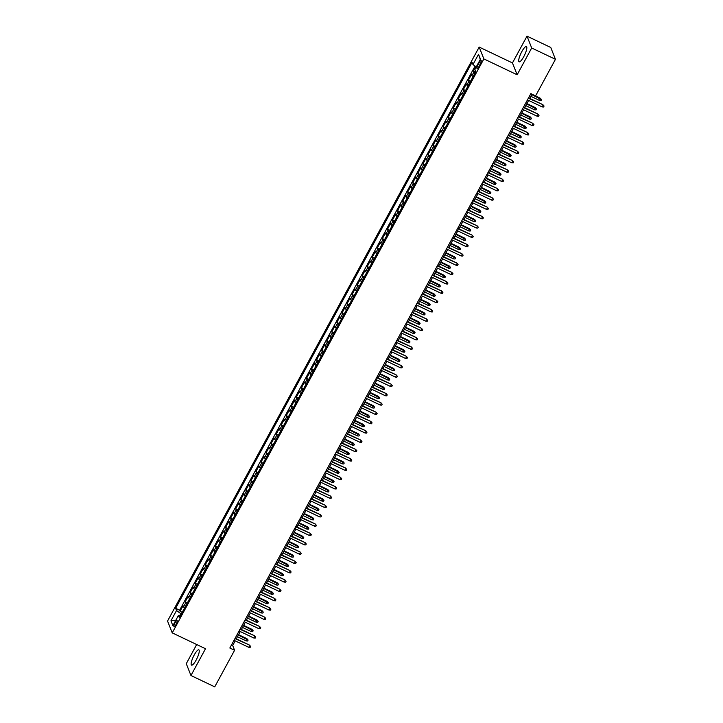 <?xml version="1.0" encoding="UTF-8"?>
<svg xmlns="http://www.w3.org/2000/svg" width="723" height="723" viewBox="0 0 723 723"><rect width="100%" height="100%" fill="white"/><g stroke="black" fill="none" stroke-linecap="round" stroke-linejoin="round"><path stroke-width="1.08" d="M196.186 659.982A8.459 2.015 -64.5 0 0 198.834 649.85A8.459 2.015 -64.5 0 0 194.207 654.993A8.459 2.015 -64.5 0 0 191.559 665.124A8.459 2.015 -64.5 0 0 196.186 659.982M523.75 56.674A8.459 2.015 -64.5 0 0 526.407 46.543A8.459 2.015 -64.5 0 0 521.78 51.685A8.459 2.015 -64.5 0 0 519.123 61.817A8.459 2.015 -64.5 0 0 523.75 56.674M175.96 624.618A3.47 0.822 -64.5 0 0 177.054 620.461A3.47 0.822 -64.5 0 0 175.156 622.566A3.47 0.822 -64.5 0 0 174.062 626.724A3.47 0.822 -64.5 0 0 175.96 624.618M196.683 644.527L186.272 663.687L190.962 675.517L214.731 686.85L234.586 650.275L232.689 645.476L235.201 640.858M479.177 47.076L167.546 621.039L172.237 632.869L483.868 58.915L479.177 47.076L512.453 62.937L517.144 74.776L531.685 47.989L527.004 36.15L512.453 62.937M527.004 36.15L550.763 47.483L555.454 59.313L531.685 47.989M475.797 66.57L473.466 70.863L475.644 71.902M472.941 76.873A4.338 0.913 -151.5 0 1 471.902 75.761L471.441 74.596L468.405 80.181L470.583 81.22M467.889 86.191A4.338 0.913 28.5 0 1 466.85 85.079L466.38 83.913L463.353 89.498L465.522 90.538M462.828 95.508A4.338 0.913 28.5 0 1 461.789 94.397L461.328 93.231L458.292 98.816L460.461 99.855M457.767 104.826A4.338 0.913 28.5 0 1 456.728 103.714L456.267 102.549L453.231 108.134L455.409 109.173M452.706 114.144A4.338 0.913 28.5 0 1 451.667 113.032L451.206 111.866L448.17 117.451L450.348 118.491M447.645 123.461A4.338 0.913 28.5 0 1 446.606 122.35L446.145 121.184L443.109 126.769L445.287 127.808M442.593 132.779A4.338 0.913 28.5 0 1 441.554 131.667L441.093 130.502L438.057 136.087L440.226 137.126M437.532 142.097A4.338 0.913 28.5 0 1 436.493 140.985L436.032 139.819L432.996 145.404L435.174 146.444M432.471 151.414A4.338 0.913 28.5 0 1 431.432 150.303L430.971 149.137L427.935 154.722L430.113 155.761M427.41 160.732A4.338 0.913 28.5 0 1 426.371 159.62L425.91 158.454L422.874 164.04L425.052 165.079M422.359 170.05A4.338 0.913 28.5 0 1 421.319 168.938L420.849 167.772L417.822 173.357L419.991 174.397M417.298 179.367A4.338 0.913 28.5 0 1 416.258 178.256L415.797 177.09L412.761 182.675L414.93 183.714M412.237 188.685A4.338 0.913 28.5 0 1 411.197 187.573L410.736 186.407L407.7 191.993L409.878 193.032M407.176 198.003A4.338 0.913 28.5 0 1 406.136 196.891L405.675 195.725L402.639 201.31L404.817 202.35M402.115 207.32A4.338 0.913 28.5 0 1 401.075 206.209L400.614 205.034L397.578 210.628L399.756 211.667M397.063 216.638A4.338 0.913 28.5 0 1 396.023 215.526L395.562 214.351L392.526 219.946L394.695 220.985M392.002 225.956A4.338 0.913 28.5 0 1 390.962 224.844L390.501 223.669L387.465 229.263L389.643 230.303M386.941 235.264A4.338 0.913 28.5 0 1 385.901 234.162L385.44 232.987L382.404 238.581L384.582 239.62M381.88 244.582A4.338 0.913 28.5 0 1 380.84 243.479L380.379 242.304L377.343 247.899L379.521 248.938M376.828 253.9A4.338 0.913 28.5 0 1 375.788 252.797L375.318 251.622L372.291 257.216L374.46 258.256M371.767 263.217A4.338 0.913 28.5 0 1 370.727 262.115L370.266 260.94L367.23 266.534L369.399 267.573M366.706 272.535A4.338 0.913 28.5 0 1 365.666 271.432L365.205 270.257L362.169 275.852L364.347 276.891M361.645 281.853A4.338 0.913 28.5 0 1 360.605 280.75L360.144 279.575L357.108 285.169L359.286 286.209M356.584 291.17A4.338 0.913 28.5 0 1 355.544 290.068L355.083 288.893L352.047 294.487L354.225 295.526M351.532 300.488A4.338 0.913 28.5 0 1 350.492 299.385L350.031 298.21L346.995 303.805L349.164 304.844M346.471 309.806A4.338 0.913 28.5 0 1 345.431 308.703L344.97 307.528L341.934 313.122L344.112 314.162M341.41 319.123A4.338 0.913 28.5 0 1 340.37 318.012L339.909 316.846L336.873 322.44L339.051 323.479M336.349 328.441A4.338 0.913 28.5 0 1 335.309 327.329L334.848 326.163L331.812 331.758L333.99 332.797M331.297 337.758A4.338 0.913 28.5 0 1 330.257 336.647L329.787 335.481L326.76 341.075L328.929 342.115M326.236 347.076A4.338 0.913 28.5 0 1 325.196 345.965L324.735 344.799L321.699 350.393L323.868 351.432M321.175 356.394A4.338 0.913 28.5 0 1 320.135 355.282L319.674 354.116L316.638 359.711L318.816 360.75M316.114 365.711A4.338 0.913 28.5 0 1 315.074 364.6L314.613 363.434L311.577 369.028L313.755 370.068M311.053 375.029A4.338 0.913 28.5 0 1 310.013 373.918L309.552 372.752L306.516 378.346L308.694 379.376M306.001 384.347A4.338 0.913 28.5 0 1 304.961 383.235L304.5 382.069L301.464 387.664L303.633 388.694M300.94 393.664A4.338 0.913 28.5 0 1 299.9 392.553L299.439 391.387L296.403 396.981L298.581 398.012M295.879 402.982A4.338 0.913 28.5 0 1 294.839 401.871L294.378 400.705L291.342 406.299L293.52 407.329M290.818 412.3A4.338 0.913 28.5 0 1 289.778 411.188L289.317 410.022L286.281 415.617L288.459 416.647M285.766 421.617A4.338 0.913 28.5 0 1 284.726 420.506L284.256 419.34L281.229 424.934L283.398 425.964M280.705 430.935A4.338 0.913 28.5 0 1 279.665 429.824L279.205 428.658L276.168 434.252L278.337 435.282M275.644 440.253A4.338 0.913 28.5 0 1 274.604 439.141L274.144 437.975L271.107 443.57L273.285 444.6M270.583 449.57A4.338 0.913 28.5 0 1 269.543 448.459L269.083 447.293L266.046 452.887L268.224 453.917M265.522 458.888A4.338 0.913 28.5 0 1 264.482 457.776L264.022 456.611L260.985 462.205L263.163 463.235M260.47 468.206A4.338 0.913 28.5 0 1 259.43 467.094L258.97 465.928L255.933 471.523L258.102 472.553M255.409 477.523A4.338 0.913 28.5 0 1 254.369 476.412L253.909 475.246L250.872 480.84L253.05 481.87M250.348 486.841A4.338 0.913 28.5 0 1 249.308 485.729L248.848 484.564L245.811 490.158L247.989 491.188M245.287 496.159A4.338 0.913 28.5 0 1 244.247 495.047L243.787 493.881L240.75 499.476L242.928 500.506M240.235 505.476A4.338 0.913 28.5 0 1 239.196 504.365L238.726 503.199L235.698 508.793L237.867 509.823M235.174 514.794A4.338 0.913 28.5 0 1 234.135 513.682L233.674 512.517L230.637 518.111L232.806 519.141M230.113 524.112A4.338 0.913 28.5 0 1 229.074 523L228.613 521.834L225.576 527.419L227.754 528.459M225.052 533.429A4.338 0.913 28.5 0 1 224.013 532.318L223.552 531.152L220.515 536.737L222.693 537.776M219.991 542.747A4.338 0.913 28.5 0 1 218.952 541.635L218.491 540.47L215.454 546.055L217.632 547.094M214.939 552.065A4.338 0.913 28.5 0 1 213.9 550.953L213.439 549.787L210.402 555.372L212.571 556.412M209.878 561.382A4.338 0.913 28.5 0 1 208.839 560.271L208.378 559.105L205.341 564.69L207.519 565.729M204.817 570.7A4.338 0.913 28.5 0 1 203.778 569.588L203.317 568.423L200.28 574.008L202.458 575.047M199.756 580.018A4.338 0.913 28.5 0 1 198.717 578.906L198.256 577.74L195.219 583.325L197.397 584.365M194.704 589.335A4.338 0.913 28.5 0 1 193.665 588.224L193.195 587.058L190.167 592.643L192.336 593.682M189.643 598.653A4.338 0.913 28.5 0 1 188.604 597.541L188.143 596.376L185.106 601.961L187.275 603M555.454 59.313L535.598 95.888L530.845 93.619L229.833 648.016L234.586 650.275M479.259 62.53L478.147 64.573A3.362 0.804 -64.5 0 0 477.09 68.604A3.362 0.804 -64.5 0 0 478.933 66.561L480.045 64.51A3.362 0.804 -64.5 0 0 481.102 60.488A3.362 0.804 -64.5 0 0 479.259 62.53L480.668 63.199M180.37 615.725L178.436 615.409L179.331 617.65L475.788 71.64L474.894 69.399L480.461 59.15L478.536 54.288L472.969 64.537L472.083 62.305L175.626 608.305L176.511 610.546L180.822 613.637L179.747 615.616M178.436 615.409L172.878 625.657L170.953 620.795L176.511 610.546M474.966 73.14A4.338 0.913 -151.5 0 1 473.927 72.038L473.466 70.863M475.074 66.046L179.62 610.212L180.045 611.278L182.223 612.318M184.582 607.971A4.338 0.913 28.5 0 1 183.543 606.859L183.082 605.693L180.045 611.278M186.606 604.238A4.338 0.913 -151.5 0 1 185.567 603.136L185.106 601.961M191.667 594.921A4.338 0.913 -151.5 0 1 190.628 593.818L190.167 592.643M196.719 585.603A4.338 0.913 -151.5 0 1 195.689 584.5L195.219 583.325M201.78 576.285A4.338 0.913 -151.5 0 1 200.741 575.183L200.28 574.008M206.841 566.968A4.338 0.913 -151.5 0 1 205.802 565.865L205.341 564.69M211.902 557.65A4.338 0.913 -151.5 0 1 210.863 556.547L210.402 555.372M216.963 548.332A4.338 0.913 -151.5 0 1 215.924 547.23L215.454 546.055M222.015 539.024A4.338 0.913 -151.5 0 1 220.976 537.912L220.515 536.737M227.076 529.706A4.338 0.913 -151.5 0 1 226.037 528.594L225.576 527.419M232.137 520.388A4.338 0.913 -151.5 0 1 231.098 519.277L230.637 518.111M237.198 511.071A4.338 0.913 -151.5 0 1 236.159 509.959L235.698 508.793M242.25 501.753A4.338 0.913 -151.5 0 1 241.22 500.641L240.75 499.476M247.311 492.435A4.338 0.913 -151.5 0 1 246.272 491.324L245.811 490.158M252.372 483.118A4.338 0.913 -151.5 0 1 251.333 482.006L250.872 480.84M257.433 473.8A4.338 0.913 -151.5 0 1 256.394 472.688L255.933 471.523M262.494 464.482A4.338 0.913 -151.5 0 1 261.455 463.371L260.985 462.205M267.546 455.165A4.338 0.913 -151.5 0 1 266.507 454.053L266.046 452.887M272.607 445.847A4.338 0.913 -151.5 0 1 271.568 444.735L271.107 443.57M277.668 436.529A4.338 0.913 -151.5 0 1 276.629 435.418L276.168 434.252M282.729 427.212A4.338 0.913 -151.5 0 1 281.69 426.1L281.229 424.934M287.781 417.894A4.338 0.913 -151.5 0 1 286.751 416.782L286.281 415.617M292.842 408.576A4.338 0.913 -151.5 0 1 291.803 407.465L291.342 406.299M297.903 399.259A4.338 0.913 -151.5 0 1 296.864 398.147L296.403 396.981M302.964 389.941A4.338 0.913 -151.5 0 1 301.925 388.829L301.464 387.664M308.025 380.623A4.338 0.913 -151.5 0 1 306.986 379.512L306.516 378.346M313.077 371.306A4.338 0.913 -151.5 0 1 312.038 370.194L311.577 369.028M318.138 361.988A4.338 0.913 -151.5 0 1 317.099 360.876L316.638 359.711M323.199 352.67A4.338 0.913 -151.5 0 1 322.16 351.559L321.699 350.393M328.26 343.353A4.338 0.913 -151.5 0 1 327.221 342.241L326.76 341.075M333.312 334.035A4.338 0.913 -151.5 0 1 332.282 332.923L331.812 331.758M338.373 324.717A4.338 0.913 -151.5 0 1 337.334 323.606L336.873 322.44M343.434 315.4A4.338 0.913 -151.5 0 1 342.395 314.288L341.934 313.122M348.495 306.082A4.338 0.913 -151.5 0 1 347.456 304.97L346.995 303.805M353.556 296.764A4.338 0.913 -151.5 0 1 352.517 295.653L352.047 294.487M358.608 287.447A4.338 0.913 -151.5 0 1 357.569 286.335L357.108 285.169M363.669 278.129A4.338 0.913 -151.5 0 1 362.63 277.017L362.169 275.852M368.73 268.811A4.338 0.913 -151.5 0 1 367.691 267.7L367.23 266.534M373.791 259.494A4.338 0.913 -151.5 0 1 372.752 258.382L372.291 257.216M378.843 250.176A4.338 0.913 -151.5 0 1 377.813 249.064L377.343 247.899M383.904 240.858A4.338 0.913 -151.5 0 1 382.865 239.747L382.404 238.581M388.965 231.541A4.338 0.913 -151.5 0 1 387.926 230.429L387.465 229.263M394.026 222.223A4.338 0.913 -151.5 0 1 392.987 221.111L392.526 219.946M399.087 212.905A4.338 0.913 -151.5 0 1 398.048 211.794L397.578 210.628M404.139 203.588A4.338 0.913 -151.5 0 1 403.1 202.476L402.639 201.31M409.2 194.27A4.338 0.913 -151.5 0 1 408.161 193.158L407.7 191.993M414.261 184.952A4.338 0.913 -151.5 0 1 413.222 183.841L412.761 182.675M419.322 175.635A4.338 0.913 -151.5 0 1 418.283 174.523L417.822 173.357M424.374 166.317A4.338 0.913 -151.5 0 1 423.344 165.206L422.874 164.04M429.435 156.999A4.338 0.913 -151.5 0 1 428.396 155.888L427.935 154.722M434.496 147.682A4.338 0.913 -151.5 0 1 433.457 146.57L432.996 145.404M439.557 138.364A4.338 0.913 -151.5 0 1 438.518 137.253L438.057 136.087M444.618 129.046A4.338 0.913 -151.5 0 1 443.579 127.935L443.109 126.769M449.67 119.729A4.338 0.913 -151.5 0 1 448.631 118.617L448.17 117.451M454.731 110.411A4.338 0.913 -151.5 0 1 453.692 109.3L453.231 108.134M459.792 101.093A4.338 0.913 -151.5 0 1 458.753 99.982L458.292 98.816M464.853 91.776A4.338 0.913 -151.5 0 1 463.814 90.673L463.353 89.498M469.905 82.458A4.338 0.913 -151.5 0 1 468.875 81.356L468.405 80.181M190.962 675.517L205.504 648.73L172.237 632.869M517.144 74.776L483.868 58.915M236.313 638.807L240.262 631.54M241.374 629.489L245.314 622.223M246.426 620.171L250.375 612.905M251.487 610.854L255.436 603.588M256.548 601.536L260.497 594.27M261.609 592.218L265.549 584.952M266.66 582.901L270.61 575.635M271.721 573.583L275.671 566.317M276.782 564.265L280.732 556.999M281.843 554.948L285.793 547.682M286.904 545.63L290.845 538.364M291.956 536.312L295.906 529.046M297.017 526.995L300.967 519.729M302.078 517.677L306.028 510.411M307.139 508.359L311.08 501.093M312.191 499.042L316.141 491.776M317.252 489.724L321.202 482.458M322.313 480.406L326.263 473.14M327.374 471.089L331.324 463.823M332.435 461.771L336.376 454.505M337.487 452.453L341.437 445.187M342.548 443.145L346.498 435.87M347.609 433.827L351.559 426.552M352.67 424.509L356.611 417.234M357.722 415.192L361.672 407.917M362.783 405.874L366.733 398.599M367.844 396.556L371.794 389.281M372.905 387.239L376.855 379.964M377.966 377.921L381.907 370.646M383.018 368.603L386.968 361.328M388.079 359.286L392.029 352.011M393.14 349.968L397.09 342.693M398.201 340.65L402.142 333.375M403.253 331.333L407.203 324.058M408.314 322.015L412.264 314.74M413.375 312.697L417.325 305.422M418.436 303.38L422.386 296.105M423.497 294.062L427.438 286.787M428.549 284.745L432.499 277.469M433.61 275.427L437.56 268.152M438.671 266.109L442.621 258.843M443.732 256.792L447.673 249.525M448.784 247.474L452.734 240.208M453.845 238.156L457.795 230.89M458.906 228.839L462.856 221.572M463.967 219.521L467.917 212.255M469.028 210.203L472.969 202.937M474.08 200.886L478.03 193.619M479.141 191.568L483.091 184.302M484.202 182.25L488.152 174.984M489.263 172.933L493.203 165.666M494.315 163.615L498.264 156.349M499.376 154.297L503.325 147.031M504.437 144.98L508.386 137.713M509.498 135.662L513.447 128.396M514.559 126.344L518.499 119.078M519.611 117.027L523.56 109.76M524.672 107.709L528.621 100.443M529.733 98.391L532.02 94.18M181.365 613.899L180.822 613.637M231.514 644.916L232.689 645.476M476.258 66.896L472.969 64.537M179.62 610.212L175.626 608.305M480.28 59.494L478.536 54.288M170.953 620.795L175.779 620.307M528.359 98.201L542.856 104.645L544.067 106.055L543.081 105.224L542.178 106.905L527.447 99.882M542.856 104.645L528.558 97.831M544.067 106.055L543.56 106.995L542.178 106.905M540.325 98.247L541.536 99.657L541.03 100.596L539.638 100.506L540.325 98.247L531.974 94.27M541.536 99.657L531.767 94.641M539.638 100.506L530.863 96.322M523.298 107.519L537.795 113.963L539.006 115.373L538.029 114.541L537.117 116.222L522.386 109.2M537.795 113.963L523.497 107.149M539.006 115.373L538.499 116.304L537.117 116.222M518.237 116.837L532.743 123.281L533.954 124.69L532.968 123.859L532.056 125.54L517.325 118.518M532.743 123.281L518.436 116.466M533.954 124.69L533.447 125.621L532.056 125.54M513.176 126.154L527.682 132.598L528.893 134.008L527.907 133.177L526.995 134.858L512.273 127.835M527.682 132.598L513.384 125.784M528.893 134.008L528.386 134.939L526.995 134.858M508.124 135.472L522.621 141.916L523.832 143.326L522.846 142.494L521.943 144.175L507.212 137.153M522.621 141.916L508.323 135.102M523.832 143.326L523.325 144.257L521.943 144.175M535.264 107.564L536.475 108.974L535.969 109.914L534.586 109.824L535.264 107.564L526.913 103.588M536.475 108.974L526.715 103.958M534.586 109.824L525.802 105.639M530.203 116.882L531.414 118.292L530.908 119.232L529.525 119.141L530.203 116.882L521.852 112.905M531.414 118.292L521.654 113.276M529.525 119.141L520.741 114.957M525.151 126.2L526.362 127.609L525.856 128.54L524.464 128.459L525.151 126.2L516.791 122.223M526.362 127.609L516.593 122.594M524.464 128.459L515.68 124.266M520.09 135.517L521.301 136.927L520.795 137.858L519.403 137.777L520.09 135.517L511.739 131.541M521.301 136.927L511.532 131.911M519.403 137.777L510.619 133.583M503.063 144.79L517.56 151.234L518.771 152.643L517.795 151.812L516.882 153.493L502.151 146.471M517.56 151.234L503.262 144.419M518.771 152.643L518.264 153.574L516.882 153.493M515.029 144.835L516.24 146.245L515.734 147.176L514.342 147.094L515.029 144.835L506.678 140.858M516.24 146.245L506.471 141.229M514.342 147.094L505.567 142.901M498.002 154.107L512.508 160.551L513.719 161.961L512.734 161.13L511.821 162.811L497.09 155.788M512.508 160.551L498.201 153.737M513.719 161.961L513.213 162.892L511.821 162.811M492.941 163.425L507.447 169.869L508.658 171.279L507.673 170.447L506.76 172.128L492.029 165.106M507.447 169.869L493.149 163.055M508.658 171.279L508.152 172.21L506.76 172.128M487.88 172.743L502.386 179.187L503.597 180.596L502.612 179.765L501.699 181.446L486.977 174.424M502.386 179.187L488.088 172.372M503.597 180.596L503.091 181.527L501.699 181.446M482.828 182.06L497.325 188.504L498.536 189.914L497.551 189.083L496.647 190.764L481.916 183.741M497.325 188.504L483.027 181.69M498.536 189.914L498.03 190.845L496.647 190.764M477.767 191.378L492.264 197.822L493.475 199.232L492.499 198.4L491.586 200.081L476.855 193.059M492.264 197.822L477.966 191.008M493.475 199.232L492.969 200.163L491.586 200.081M509.968 154.153L511.179 155.562L510.673 156.493L509.29 156.412L509.968 154.153L501.617 150.176M511.179 155.562L501.419 150.547M509.29 156.412L500.506 152.219M504.907 163.47L506.118 164.88L505.612 165.811L504.229 165.73L504.907 163.47L496.556 159.494M506.118 164.88L496.358 159.864M504.229 165.73L495.445 161.536M499.855 172.788L501.066 174.198L500.56 175.129L499.168 175.047L499.855 172.788L491.495 168.811M501.066 174.198L491.297 169.182M499.168 175.047L490.384 170.854M494.794 182.106L496.005 183.515L495.499 184.446L494.107 184.365L494.794 182.106L486.443 178.129M496.005 183.515L486.236 178.5M494.107 184.365L485.332 180.172M489.733 191.423L490.944 192.833L490.438 193.764L489.055 193.683L489.733 191.423L481.382 187.447M490.944 192.833L481.184 187.817M489.055 193.683L480.271 189.489M472.706 200.696L487.212 207.139L488.423 208.549L487.438 207.718L486.525 209.399L471.794 202.377M487.212 207.139L472.905 200.325M488.423 208.549L487.917 209.48L486.525 209.399M484.672 200.741L485.883 202.151L485.377 203.082L483.994 203L484.672 200.741L476.321 196.764M485.883 202.151L476.123 197.135M483.994 203L475.21 198.807M467.645 210.013L482.151 216.457L483.362 217.867L482.377 217.036L481.464 218.717L466.742 211.694M482.151 216.457L467.853 209.643M483.362 217.867L482.856 218.798L481.464 218.717M479.62 210.059L480.831 211.468L480.325 212.399L478.933 212.318L479.62 210.059L471.26 206.082M480.831 211.468L471.062 206.453M478.933 212.318L470.149 208.125M462.593 219.331L477.09 225.775L478.301 227.185L477.316 226.353L476.412 228.025L461.681 221.012M477.09 225.775L462.792 218.961M478.301 227.185L477.795 228.116L476.412 228.025M474.559 219.376L475.77 220.786L475.264 221.717L473.872 221.636L474.559 219.376L466.208 215.4M475.77 220.786L466.001 215.77M473.872 221.636L465.088 217.442M457.532 228.649L472.029 235.092L473.24 236.502L472.264 235.671L471.351 237.343L456.62 230.33M472.029 235.092L457.731 228.278M473.24 236.502L472.734 237.433L471.351 237.343M469.498 228.694L470.709 230.104L470.203 231.035L468.811 230.953L469.498 228.694L461.147 224.717M470.709 230.104L460.94 225.088M468.811 230.953L460.036 226.76M452.471 237.966L466.977 244.41L468.188 245.82L467.203 244.989L466.29 246.66L451.559 239.647M466.977 244.41L452.67 237.596M468.188 245.82L467.682 246.751L466.29 246.66M464.437 238.012L465.648 239.421L465.142 240.352L463.759 240.262L464.437 238.012L456.086 234.035M465.648 239.421L455.888 234.406M463.759 240.262L454.975 236.078M447.41 247.284L461.916 253.728L463.127 255.138L462.142 254.306L461.229 255.978L446.498 248.965M461.916 253.728L447.618 246.914M463.127 255.138L462.621 256.069L461.229 255.978M459.376 247.329L460.587 248.739L460.081 249.67L458.698 249.58L459.376 247.329L451.025 243.353M460.587 248.739L450.827 243.723M458.698 249.58L449.914 245.395M442.349 256.602L456.855 263.045L458.066 264.455L457.081 263.624L456.168 265.296L441.446 258.283M456.855 263.045L442.557 256.231M458.066 264.455L457.56 265.386L456.168 265.296M437.298 265.919L451.794 272.363L453.005 273.773L452.02 272.942L451.116 274.613L436.385 267.6M451.794 272.363L437.496 265.549M453.005 273.773L452.499 274.704L451.116 274.613M432.237 275.237L446.733 281.681L447.944 283.091L446.968 282.259L446.055 283.931L431.324 276.918M446.733 281.681L432.435 274.867M447.944 283.091L447.438 284.022L446.055 283.931M427.176 284.555L441.681 290.998L442.892 292.408L441.907 291.577L440.994 293.249L426.263 286.236M441.681 290.998L427.374 284.184M442.892 292.408L442.386 293.339L440.994 293.249M422.115 293.872L436.62 300.316L437.831 301.726L436.846 300.895L435.933 302.566L421.211 295.544M436.62 300.316L422.322 293.502M437.831 301.726L437.325 302.657L435.933 302.566M417.063 303.19L431.559 309.634L432.77 311.044L431.785 310.212L430.881 311.884L416.15 304.862M431.559 309.634L417.261 302.82M432.77 311.044L432.264 311.975L430.881 311.884M412.002 312.508L426.498 318.951L427.709 320.361L426.733 319.53L425.82 321.202L411.089 314.18M426.498 318.951L412.2 312.137M427.709 320.361L427.203 321.292L425.82 321.202M406.941 321.825L421.446 328.269L422.657 329.679L421.672 328.848L420.759 330.519L406.028 323.497M421.446 328.269L407.139 321.455M422.657 329.679L422.151 330.61L420.759 330.519M401.88 331.143L416.385 337.587L417.596 338.997L416.611 338.165L415.698 339.837L400.967 332.815M416.385 337.587L402.087 330.773M417.596 338.997L417.09 339.927L415.698 339.837M396.819 340.461L411.324 346.904L412.535 348.314L411.55 347.483L410.637 349.155L395.915 342.133M411.324 346.904L397.026 340.09M412.535 348.314L412.029 349.245L410.637 349.155M391.767 349.778L406.263 356.222L407.474 357.632L406.489 356.801L405.585 358.472L390.854 351.45M406.263 356.222L391.965 349.408M407.474 357.632L406.968 358.563L405.585 358.472M386.706 359.096L401.202 365.54L402.413 366.95L401.437 366.118L400.524 367.79L385.793 360.768M401.202 365.54L386.904 358.725M402.413 366.95L401.907 367.88L400.524 367.79M381.645 368.414L396.15 374.857L397.361 376.267L396.376 375.436L395.463 377.108L380.732 370.086M396.15 374.857L381.843 368.043M397.361 376.267L396.855 377.198L395.463 377.108M376.584 377.731L391.089 384.175L392.3 385.585L391.315 384.753L390.402 386.425L375.68 379.403M391.089 384.175L376.791 377.361M392.3 385.585L391.794 386.516L390.402 386.425M371.532 387.049L386.028 393.493L387.239 394.903L386.254 394.071L385.35 395.743L370.619 388.721M386.028 393.493L371.73 386.678M387.239 394.903L386.733 395.833L385.35 395.743M366.471 396.367L380.967 402.81L382.178 404.22L381.202 403.389L380.289 405.061L365.558 398.039M380.967 402.81L366.669 395.996M382.178 404.22L381.672 405.151L380.289 405.061M361.41 405.684L375.915 412.128L377.126 413.538L376.141 412.706L375.228 414.378L360.497 407.356M375.915 412.128L361.608 405.314M377.126 413.538L376.62 414.469L375.228 414.378M356.349 415.002L370.854 421.446L372.065 422.856L371.08 422.024L370.167 423.696L355.436 416.674M370.854 421.446L356.556 414.631M372.065 422.856L371.559 423.786L370.167 423.696M454.324 256.647L455.535 258.057L455.029 258.988L453.637 258.897L454.324 256.647L445.964 252.67M455.535 258.057L445.766 253.041M453.637 258.897L444.853 254.713M449.263 265.965L450.474 267.374L449.968 268.305L448.576 268.215L449.263 265.965L440.913 261.988M450.474 267.374L440.705 262.359M448.576 268.215L439.801 264.031M444.202 275.282L445.413 276.692L444.907 277.623L443.524 277.533L444.202 275.282L435.852 271.306M445.413 276.692L435.653 271.676M443.524 277.533L434.74 273.348M439.141 284.6L440.352 286.01L439.846 286.941L438.463 286.85L439.141 284.6L430.791 280.623M440.352 286.01L430.592 280.994M438.463 286.85L429.679 282.666M434.089 293.918L435.3 295.327L434.794 296.258L433.402 296.168L434.089 293.918L425.73 289.941M435.3 295.327L425.531 290.312M433.402 296.168L424.618 291.984M429.028 303.235L430.239 304.645L429.733 305.576L428.341 305.486L429.028 303.235L420.678 299.259M430.239 304.645L420.47 299.629M428.341 305.486L419.557 301.301M423.967 312.553L425.178 313.963L424.672 314.894L423.28 314.803L423.967 312.553L415.617 308.576M425.178 313.963L415.409 308.947M423.28 314.803L414.505 310.619M418.906 321.871L420.117 323.28L419.611 324.211L418.228 324.121L418.906 321.871L410.556 317.885M420.117 323.28L410.357 318.265M418.228 324.121L409.444 319.937M413.845 331.188L415.056 332.598L414.55 333.529L413.167 333.439L413.845 331.188L405.495 327.203M415.056 332.598L405.296 327.582M413.167 333.439L404.383 329.254M408.793 340.506L410.004 341.916L409.498 342.847L408.106 342.756L408.793 340.506L400.434 336.52M410.004 341.916L400.235 336.9M408.106 342.756L399.322 338.572M403.732 349.824L404.943 351.233L404.437 352.164L403.045 352.074L403.732 349.824L395.382 345.838M404.943 351.233L395.174 346.209M403.045 352.074L394.27 347.89M398.671 359.141L399.882 360.551L399.376 361.482L397.993 361.392L398.671 359.141L390.321 355.156M399.882 360.551L390.122 355.526M397.993 361.392L389.209 357.207M393.61 368.459L394.821 369.869L394.315 370.8L392.932 370.709L393.61 368.459L385.26 364.473M394.821 369.869L385.061 364.844M392.932 370.709L384.148 366.525M388.558 377.777L389.769 379.186L389.263 380.117L387.871 380.027L388.558 377.777L380.199 373.791M389.769 379.186L380 374.162M387.871 380.027L379.087 375.843M383.497 387.094L384.708 388.504L384.202 389.435L382.81 389.345L383.497 387.094L375.147 383.109M384.708 388.504L374.939 383.479M382.81 389.345L374.026 385.16M378.436 396.412L379.647 397.822L379.141 398.753L377.749 398.662L378.436 396.412L370.086 392.426M379.647 397.822L369.878 392.797M377.749 398.662L368.974 394.478M373.375 405.73L374.586 407.139L374.08 408.07L372.697 407.98L373.375 405.73L365.025 401.744M374.586 407.139L364.826 402.115M372.697 407.98L363.913 403.796M368.314 415.047L369.525 416.457L369.019 417.388L367.636 417.298L368.314 415.047L359.964 411.062M369.525 416.457L359.765 411.432M367.636 417.298L358.852 413.113M351.288 424.32L365.793 430.763L367.004 432.173L366.019 431.342L365.106 433.014L350.384 425.992M365.793 430.763L351.495 423.949M367.004 432.173L366.498 433.104L365.106 433.014M346.236 433.637L360.732 440.081L361.943 441.491L360.958 440.659L360.054 442.331L345.323 435.309M360.732 440.081L346.434 433.267M361.943 441.491L361.437 442.422L360.054 442.331M341.175 442.955L355.671 449.399L356.882 450.809L355.906 449.968L354.993 451.649L340.262 444.627M355.671 449.399L341.373 442.584M356.882 450.809L356.376 451.739L354.993 451.649M336.114 452.273L350.619 458.716L351.83 460.126L350.845 459.286L349.932 460.967L335.201 453.945M350.619 458.716L336.312 451.902M351.83 460.126L351.324 461.057L349.932 460.967M331.053 461.59L345.558 468.034L346.769 469.444L345.784 468.603L344.871 470.284L330.149 463.262M345.558 468.034L331.261 461.22M346.769 469.444L346.263 470.375L344.871 470.284M326.001 470.908L340.497 477.352L341.708 478.762L340.723 477.921L339.819 479.602L325.088 472.58M340.497 477.352L326.2 470.537M341.708 478.762L341.202 479.692L339.819 479.602M320.94 480.226L335.436 486.669L336.647 488.079L335.671 487.239L334.758 488.92L320.027 481.898M335.436 486.669L321.139 479.855M336.647 488.079L336.141 489.01L334.758 488.92M315.879 489.543L330.384 495.987L331.595 497.397L330.61 496.556L329.697 498.237L314.966 491.215M330.384 495.987L316.078 489.164M331.595 497.397L331.089 498.328L329.697 498.237M310.818 498.861L325.323 505.305L326.534 506.715L325.549 505.874L324.636 507.555L309.905 500.533M325.323 505.305L311.026 498.481M326.534 506.715L326.028 507.645L324.636 507.555M305.757 508.179L320.262 514.622L321.473 516.032L320.488 515.192L319.575 516.873L304.853 509.851M320.262 514.622L305.965 507.799M321.473 516.032L320.967 516.963L319.575 516.873M363.262 424.365L364.473 425.775L363.967 426.706L362.575 426.615L363.262 424.365L354.903 420.379M364.473 425.775L354.704 420.75M362.575 426.615L353.791 422.431M358.201 433.683L359.412 435.092L358.906 436.023L357.514 435.933L358.201 433.683L349.851 429.697M359.412 435.092L349.643 430.068M357.514 435.933L348.739 431.748M353.14 443L354.351 444.41L353.845 445.341L352.463 445.251L353.14 443L344.79 439.015M354.351 444.41L344.591 439.385M352.463 445.251L343.678 441.066M348.079 452.318L349.29 453.728L348.784 454.659L347.401 454.568L348.079 452.318L339.729 448.332M349.29 453.728L339.53 448.703M347.401 454.568L338.617 450.384M343.027 461.636L344.238 463.045L343.732 463.976L342.341 463.886L343.027 461.636L334.668 457.65M344.238 463.045L334.469 458.021M342.341 463.886L333.556 459.701M337.966 470.953L339.177 472.363L338.671 473.294L337.279 473.204L337.966 470.953L329.616 466.968M339.177 472.363L329.408 467.338M337.279 473.204L328.495 469.019M332.905 480.271L334.116 481.681L333.61 482.612L332.219 482.521L332.905 480.271L324.555 476.285M334.116 481.681L324.347 476.656M332.219 482.521L323.443 478.337M327.844 489.588L329.055 490.998L328.549 491.929L327.167 491.839L327.844 489.588L319.494 485.603M329.055 490.998L319.295 485.973M327.167 491.839L318.382 487.654M322.783 498.906L323.994 500.316L323.488 501.247L322.106 501.156L322.783 498.906L314.433 494.921M323.994 500.316L314.234 495.291M322.106 501.156L313.321 496.972M317.731 508.224L318.942 509.634L318.436 510.565L317.045 510.474L317.731 508.224L309.372 504.238M318.942 509.634L309.173 504.609M317.045 510.474L308.26 506.29M300.705 517.487L315.201 523.94L316.412 525.35L315.427 524.509L314.523 526.19L299.792 519.168M315.201 523.94L300.904 517.117M316.412 525.35L315.906 526.281L314.523 526.19M312.67 517.541L313.881 518.951L313.375 519.882L311.984 519.792L312.67 517.541L304.32 513.556M313.881 518.951L304.112 513.926M311.984 519.792L303.208 515.607M295.644 526.805L310.14 533.258L311.351 534.668L310.375 533.827L309.462 535.508L294.731 528.486M310.14 533.258L295.843 526.434M311.351 534.668L310.845 535.598L309.462 535.508M290.583 536.123L305.088 542.575L306.299 543.985L305.314 543.145L304.401 544.826L289.67 537.804M305.088 542.575L290.782 535.752M306.299 543.985L305.793 544.916L304.401 544.826M285.522 545.44L300.027 551.893L301.238 553.303L300.253 552.462L299.34 554.143L284.618 547.121M300.027 551.893L285.73 545.07M301.238 553.303L300.732 554.234L299.34 554.143M280.47 554.758L294.966 561.211L296.177 562.621L295.192 561.78L294.288 563.461L279.557 556.439M294.966 561.211L280.669 554.387M296.177 562.621L295.671 563.551L294.288 563.461M275.409 564.076L289.905 570.528L291.116 571.938L290.14 571.098L289.227 572.779L274.496 565.757M289.905 570.528L275.608 563.705M291.116 571.938L290.61 572.869L289.227 572.779M270.348 573.393L284.853 579.846L286.064 581.256L285.079 580.415L284.166 582.096L269.435 575.074M284.853 579.846L270.547 573.023M286.064 581.256L285.558 582.187L284.166 582.096M265.287 582.711L279.792 589.164L281.003 590.564L280.018 589.733L279.105 591.414L264.374 584.392M279.792 589.164L265.495 582.34M281.003 590.564L280.497 591.504L279.105 591.414M260.226 592.029L274.731 598.472L275.942 599.882L274.957 599.051L274.044 600.732L259.322 593.71M274.731 598.472L260.434 591.658M275.942 599.882L275.436 600.822L274.044 600.732M255.174 601.346L269.67 607.79L270.881 609.2L269.896 608.368L268.992 610.049L254.261 603.027M269.67 607.79L255.373 600.976M270.881 609.2L270.375 610.14L268.992 610.049M250.113 610.664L264.609 617.108L265.82 618.517L264.844 617.686L263.931 619.367L249.2 612.345M264.609 617.108L250.312 610.293M265.82 618.517L265.314 619.457L263.931 619.367M307.609 526.859L308.82 528.269L308.314 529.2L306.932 529.109L307.609 526.859L299.259 522.874M308.82 528.269L299.06 523.244M306.932 529.109L298.147 524.925M302.548 536.177L303.759 537.587L303.253 538.518L301.871 538.427L302.548 536.177L294.198 532.191M303.759 537.587L293.999 532.562M301.871 538.427L293.086 534.243M297.496 545.494L298.707 546.904L298.201 547.835L296.81 547.745L297.496 545.494L289.137 541.509M298.707 546.904L288.938 541.879M296.81 547.745L288.025 543.56M292.435 554.812L293.646 556.222L293.14 557.153L291.749 557.062L292.435 554.812L284.085 550.827M293.646 556.222L283.877 551.197M291.749 557.062L282.964 552.878M287.374 564.13L288.585 565.54L288.079 566.471L286.688 566.38L287.374 564.13L279.024 560.144M288.585 565.54L278.816 560.515M286.688 566.38L277.912 562.196M282.313 573.447L283.524 574.857L283.018 575.788L281.636 575.698L282.313 573.447L273.963 569.462M283.524 574.857L273.764 569.832M281.636 575.698L272.851 571.513M277.252 582.765L278.463 584.175L277.957 585.106L276.575 585.015L277.252 582.765L268.902 578.78M278.463 584.175L268.703 579.15M276.575 585.015L267.79 580.831M272.2 592.083L273.411 593.493L272.905 594.423L271.514 594.333L272.2 592.083L263.841 588.097M273.411 593.493L263.642 588.468M271.514 594.333L262.729 590.149M267.139 601.4L268.35 602.81L267.844 603.741L266.453 603.651L267.139 601.4L258.789 597.415M268.35 602.81L258.581 597.785M266.453 603.651L257.677 599.466M262.078 610.718L263.289 612.119L262.783 613.059L261.401 612.968L262.078 610.718L253.728 606.733M263.289 612.119L253.529 607.103M261.401 612.968L252.616 608.784M245.052 619.982L259.557 626.425L260.768 627.835L259.783 627.004L258.87 628.685L244.139 621.663M259.557 626.425L245.251 619.611M260.768 627.835L260.262 628.775L258.87 628.685M257.017 620.027L258.228 621.437L257.722 622.376L256.34 622.286L257.017 620.027L248.667 616.05M258.228 621.437L248.468 616.421M256.34 622.286L247.555 618.102M239.991 629.299L254.496 635.743L255.707 637.153L254.722 636.321L253.809 638.002L239.087 630.98M254.496 635.743L240.199 628.929M255.707 637.153L255.201 638.093L253.809 638.002M251.966 629.344L253.177 630.754L252.67 631.694L251.279 631.604L251.966 629.344L243.606 625.368M253.177 630.754L243.407 625.738M251.279 631.604L242.494 627.419M234.939 638.617L249.435 645.061L250.646 646.47L249.661 645.639L248.757 647.32L234.026 640.298M249.435 645.061L235.138 638.246M250.646 646.47L250.14 647.401L248.757 647.32M246.905 638.662L248.116 640.072L247.609 641.012L246.218 640.921L246.905 638.662L238.554 634.686M248.116 640.072L238.346 635.056M246.218 640.921L237.433 636.737M471.902 75.761L473.927 72.038M183.543 606.859L185.567 603.136M188.604 597.541L190.628 593.818M193.665 588.224L195.689 584.5M198.717 578.906L200.741 575.183M203.778 569.588L205.802 565.865M208.839 560.271L210.863 556.547M213.9 550.953L215.924 547.23M218.952 541.635L220.976 537.912M224.013 532.318L226.037 528.594M229.074 523L231.098 519.277M234.135 513.682L236.159 509.959M239.196 504.365L241.22 500.641M244.247 495.047L246.272 491.324M249.308 485.729L251.333 482.006M254.369 476.412L256.394 472.688M259.43 467.094L261.455 463.371M264.482 457.776L266.507 454.053M269.543 448.459L271.568 444.735M274.604 439.141L276.629 435.418M279.665 429.824L281.69 426.1M284.726 420.506L286.751 416.782M289.778 411.188L291.803 407.465M294.839 401.871L296.864 398.147M299.9 392.553L301.925 388.829M304.961 383.235L306.986 379.512M310.013 373.918L312.038 370.194M315.074 364.6L317.099 360.876M320.135 355.282L322.16 351.559M325.196 345.965L327.221 342.241M330.257 336.647L332.282 332.923M335.309 327.329L337.334 323.606M340.37 318.012L342.395 314.288M345.431 308.703L347.456 304.97M350.492 299.385L352.517 295.653M355.544 290.068L357.569 286.335M360.605 280.75L362.63 277.017M365.666 271.432L367.691 267.7M370.727 262.115L372.752 258.382M375.788 252.797L377.813 249.064M380.84 243.479L382.865 239.747M385.901 234.162L387.926 230.429M390.962 224.844L392.987 221.111M396.023 215.526L398.048 211.794M401.075 206.209L403.1 202.476M406.136 196.891L408.161 193.158M411.197 187.573L413.222 183.841M416.258 178.256L418.283 174.523M421.319 168.938L423.344 165.206M426.371 159.62L428.396 155.888M431.432 150.303L433.457 146.57M436.493 140.985L438.518 137.253M441.554 131.667L443.579 127.935M446.606 122.35L448.631 118.617M451.667 113.032L453.692 109.3M456.728 103.714L458.753 99.982M461.789 94.397L463.814 90.673M466.85 85.079L468.875 81.356M479.629 65.278L478.147 64.573"/></g></svg>
